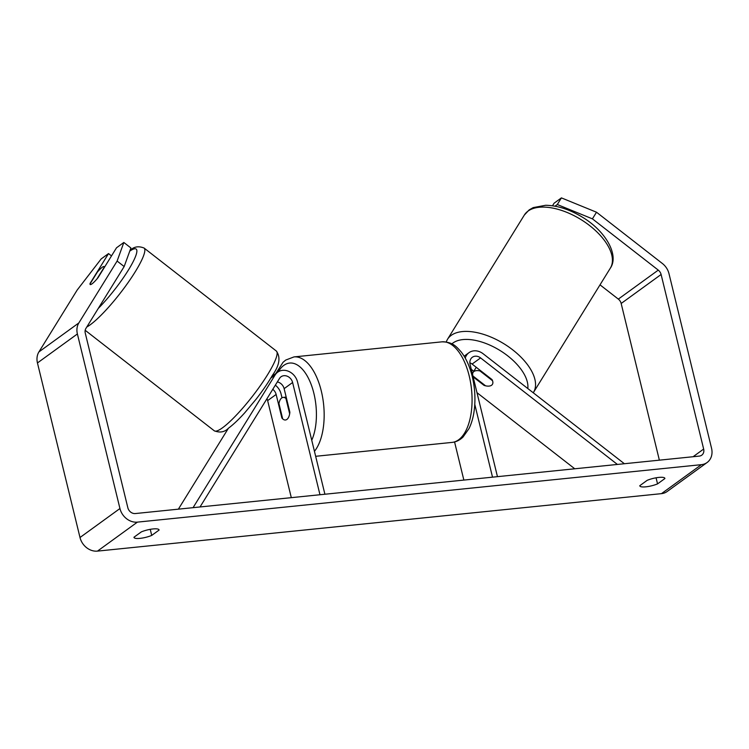 <?xml version="1.0" encoding="UTF-8"?>
<svg xmlns="http://www.w3.org/2000/svg" width="749" height="749" viewBox="0 0 749 749"><rect width="100%" height="100%" fill="white"/><g stroke="black" fill="none" stroke-linecap="round" stroke-linejoin="round"><path stroke-width="1.12" d="M469.866 362.806A7.949 6.675 -126 0 1 472.095 364.061L492.037 379.593A11.357 5.833 31.7 0 1 492.411 384.349A11.357 5.833 31.7 0 1 491.578 385.239A11.357 5.833 31.7 0 1 484.051 385.389L484.369 384.883M624.376 463.725L483.142 353.762A13.632 11.441 54 0 0 468.986 352.676A13.632 11.441 54 0 0 465.251 358.088M617.401 464.436L480.586 357.91A7.949 6.675 54 0 0 472.329 357.273A7.949 6.675 54 0 0 470.091 364.407L497.458 476.654M574.755 468.78L476.973 392.654M474.782 404.376L492.524 477.16M454.568 441.957L463.856 480.081M473.799 371.27L471.29 369.313M484.051 385.389L473.134 376.887M193.055 507.672L275.126 374.959A13.632 11.441 -126 0 1 277.701 372.169A13.632 11.441 -126 0 1 297.54 381.99L324.907 494.237M200.03 506.961L279.536 378.385A7.949 6.675 -126 0 1 281.044 376.766A7.949 6.675 -126 0 1 292.606 382.496L319.973 494.743M272.776 389.321A7.949 6.675 -126 0 1 276.138 394.451L281.886 418.026A11.357 5.543 -95.8 0 0 285.463 419.992A11.357 5.543 -95.8 0 0 289.872 412.231L284.124 388.656A7.949 6.675 54 0 0 277.336 381.943M266.962 398.73A7.949 6.675 -126 0 1 267.646 400.612L291.305 497.664M178.374 509.161L228.417 428.241C224.663 432.145 219.944 432.997 214.261 430.787L85.189 330.29M275.342 385.173A13.632 11.441 -126 0 1 281.062 393.946L281.998 397.785M281.886 418.026L282.457 417.97M102.267 267.262A11.357 2.013 127.9 0 1 104.12 266.588A11.357 2.013 127.9 0 1 104.298 267.093L96.977 278.937A11.357 2.013 127.9 0 1 92.024 283.843A11.357 2.013 127.9 0 1 90.17 284.508A11.357 2.013 127.9 0 1 89.992 284.002L97.314 272.168A11.357 2.013 127.9 0 1 102.267 267.262M141.327 531.893A11.357 2.706 -13.7 0 1 153.011 528.944A11.357 2.706 -13.7 0 1 159.05 529.88A11.357 2.706 -13.7 0 1 159.069 530.086L151.719 535.413A11.357 2.706 -13.7 0 1 140.409 538.325A11.357 2.706 -13.7 0 1 133.996 537.426A11.357 2.706 -13.7 0 1 133.977 537.22L141.327 531.893M658.839 477.413A11.357 2.706 166.3 0 0 647.145 480.352L639.796 485.689A11.357 2.706 166.3 0 0 639.815 485.895A11.357 2.706 166.3 0 0 646.228 486.784A11.357 2.706 166.3 0 0 657.547 483.882L664.897 478.545A11.357 2.706 166.3 0 0 664.878 478.339A11.357 2.706 166.3 0 0 658.839 477.413M555.009 206.181L557.303 204.524L561.404 197.886L596.513 212.22L592.412 218.848L658.268 270.117A6.816 5.72 -126 0 1 661.105 274.49L703.657 449.054A6.816 5.72 -126 0 1 701.747 455.177A6.816 5.72 -126 0 1 699.313 456.094L135.316 513.552A6.816 5.72 -126 0 1 127.836 507.728L85.274 333.155A6.816 5.72 -126 0 1 85.901 328.437L124.165 266.55L117.116 261.055L123.838 242.47L130.897 247.966L124.165 266.55M596.513 212.22L662.369 263.489A15.898 13.351 -126 0 1 668.997 273.685L711.55 448.258A15.898 13.351 -126 0 1 707.084 462.526A15.898 13.351 -126 0 1 701.401 464.661L137.404 522.128A15.898 13.351 -126 0 1 119.943 508.534L77.39 333.96A15.898 13.351 -126 0 1 78.842 322.941L117.116 261.055M707.084 462.526L667.144 491.513A15.898 13.351 -126 0 1 661.461 493.647L97.464 551.114A15.898 13.351 -126 0 1 80.003 537.51L37.45 362.947A15.898 13.351 -126 0 1 38.911 351.927L77.175 290.041L101.199 258.901L108.53 253.583L90.077 283.422A11.357 2.013 127.9 0 0 90.17 284.508L90.17 284.508A11.357 2.013 127.9 0 0 98.063 277.626L116.516 247.788L123.838 242.47M111.498 255.896L108.53 253.583M552.49 205.769L554.082 203.213L561.404 197.886M600.015 284.845L618.328 299.104A6.816 5.72 -126 0 1 621.164 303.476L659.363 460.158M592.412 218.848L557.303 204.524M656.068 477.806L657.547 483.882M150.24 529.337L151.719 535.413M479.95 370.933L492.552 380.745A11.357 5.833 31.7 0 1 492.411 384.349A11.357 5.833 31.7 0 1 491.578 385.239A11.357 5.833 31.7 0 1 485.558 385.81L472.965 376.007A11.357 5.833 31.7 0 1 473.096 372.403A11.357 5.833 31.7 0 1 473.939 371.504A11.357 5.833 31.7 0 1 479.95 370.933L480.268 370.427M278.946 403.58A11.357 5.543 84.2 0 1 283.159 397.401A11.357 5.543 84.2 0 1 285.94 398.505L289.666 413.813A11.357 5.543 84.2 0 1 285.463 419.992A11.357 5.543 84.2 0 1 282.682 418.888L278.946 403.58M286.511 398.449L285.94 398.505M472.095 364.061L480.586 357.91M270.754 378.133L275.126 374.959M284.124 388.656L292.606 382.496M267.646 400.612L276.138 394.451M86.8 326.976A50.539 8.941 -52.1 0 0 90.217 324.794A50.539 8.941 -52.1 0 0 128.219 282.392A50.539 8.941 -52.1 0 0 144.07 248.041C138.481 245.803 133.762 246.646 129.933 250.578M129.764 251.102A44.856 7.93 127.9 0 1 131.777 264.285A44.856 7.93 127.9 0 1 98.278 308.419M228.398 428.25C233.126 424.767 238.585 419.609 244.764 412.774L256.13 399.18C262.684 390.725 268.105 382.776 272.402 375.324C279.499 365.418 280.819 357.329 276.353 351.047A50.539 8.941 127.9 0 1 260.512 385.398A50.539 8.941 127.9 0 1 222.5 427.801A50.539 8.941 127.9 0 1 214.261 430.787M97.464 551.114L137.404 522.128M661.461 493.647L701.401 464.661M38.911 351.927L78.842 322.941M693.097 456.721L703.657 449.054M621.164 303.476L661.105 274.49M618.328 299.104L658.268 270.117M80.003 537.51L119.943 508.534M37.45 362.947L77.39 333.96M528.073 211.068A50.539 25.953 -148.3 0 0 524.337 215.047L529.15 209.907L533.204 207.604L545.628 205.282C557.322 205.488 569.465 209.383 582.039 216.967C605.913 231.095 619.329 255.353 610.304 268.208A50.539 25.953 -148.3 0 0 585.344 222.425A50.539 25.953 -148.3 0 0 528.073 211.068M446.142 341.965L447.462 339.363A50.539 25.953 31.7 0 1 451.198 335.383A50.539 25.953 31.7 0 1 508.477 346.74A50.539 25.953 31.7 0 1 533.428 392.523L610.304 268.208M527.802 388.534A44.856 23.041 -148.3 0 0 499.527 350.195A44.856 23.041 -148.3 0 0 453.042 342.958A44.856 23.041 -148.3 0 0 451.9 343.885M469.22 375.998A50.539 24.67 -95.8 0 0 441.882 341.844C452.986 341.918 456.31 346.59 461.225 351.983C466.14 358.406 469.81 366.57 472.235 376.466C474.726 386.877 475.493 397.279 474.52 407.671C473.743 415.695 471.907 422.651 469.033 428.55L463.013 437.06C459.746 440.197 456.122 441.976 452.124 442.397A50.539 24.67 -95.8 0 0 469.22 375.998M275.81 373.536L283.038 362.301L285.725 360.063L293.973 356.917A50.539 24.67 84.2 0 1 321.312 391.062A50.539 24.67 84.2 0 1 314.44 451.31M311.743 440.253A44.856 21.899 -95.8 0 0 313.887 393.384A44.856 21.899 -95.8 0 0 278.319 371.757M464.137 356.196L468.986 352.676M271.718 376.513L277.701 372.169M276.353 351.047L144.07 248.041M104.635 266.99L104.12 266.588M447.462 339.363L524.337 215.047M473.096 372.403L476.252 367.3M293.973 356.917L441.882 341.844M283.159 397.401L286.184 397.092M315.657 456.3L452.124 442.397"/></g></svg>
